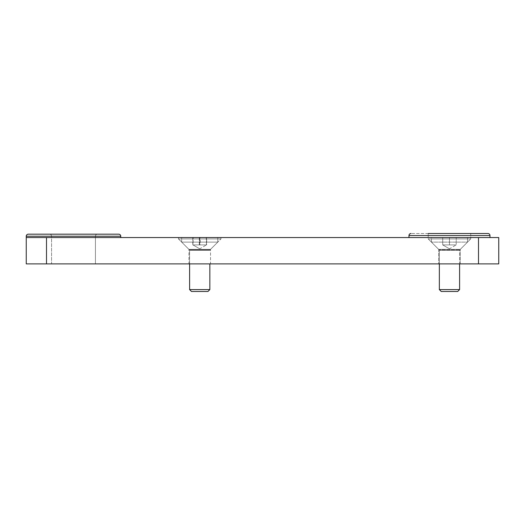 <?xml version="1.0" encoding="UTF-8"?>
<svg xmlns="http://www.w3.org/2000/svg" width="525" height="525" viewBox="0 0 525 525"><rect width="100%" height="100%" fill="white"/><g stroke="black" fill="none" stroke-linecap="round" stroke-linejoin="round"><path stroke-width="0.39" stroke-dasharray="2.62 1.97" d="M128.999 263.878L116.655 263.885L128.999 263.878M132.759 263.878L124.143 263.878L132.759 263.885M428.21 233.507L470.735 233.507L428.21 233.507L470.735 233.507L428.21 233.507L470.735 233.507L470.735 238.908L428.21 238.908L428.21 233.507L428.21 238.908L470.735 238.908L470.735 233.507M438.677 249.368L428.21 238.908L470.735 238.908L428.21 238.908L438.677 249.368L460.274 249.368L470.735 238.908L460.274 249.368L438.677 249.368L460.274 249.368L438.677 249.368L438.677 263.885L438.677 249.368M460.274 263.885L460.274 249.368L460.274 263.885L438.677 263.885L460.274 263.885M178.461 238.908L178.461 237.556L220.986 237.556L178.461 237.556L220.986 237.556L178.461 237.556L178.461 238.908L220.986 238.908L220.986 237.556L220.986 238.908L178.461 238.908L220.986 238.908L178.461 238.908L188.928 249.368L178.461 238.908M210.525 249.368L220.986 238.908L210.525 249.368L188.928 249.368L210.525 249.368L188.928 249.368L210.525 249.368L210.525 263.885L188.928 263.885L188.928 249.368L188.928 263.885L210.525 263.885L210.525 249.368M210.525 263.885L188.928 263.885L210.525 263.885M408.975 237.556L489.976 237.556L489.976 235.535L408.975 235.535L489.976 235.535L408.975 235.535L408.975 237.556L489.976 237.556M51.562 263.885L95.438 263.885L51.562 263.885L51.562 236.211A2.028 2.028 0 0 0 49.54 234.183L97.46 234.183L49.54 234.183A2.028 2.028 0 0 1 51.562 236.211L95.438 236.211A2.028 2.028 0 0 1 97.46 234.183A2.028 2.028 0 0 0 95.438 236.211L51.562 236.211A2.028 2.028 0 0 0 49.54 234.183A2.028 2.028 0 0 1 51.562 236.211L51.562 263.885M26.25 237.556L120.75 237.556L26.25 237.556L26.25 263.885L498.75 263.885L498.75 237.556L26.25 237.556L26.25 236.211L120.75 236.211A2.028 2.028 0 0 0 118.722 234.183L28.278 234.183M129.36 263.885L120.363 263.878L129.36 263.885M95.438 263.885L95.438 236.211L95.438 263.885M120.75 237.556L120.75 236.211M487.948 233.507L411.003 233.507L487.948 233.507M121.157 263.878L123.631 263.885L121.157 263.885M126.696 263.878L124.878 263.885L126.696 263.878M130.692 263.878L126.761 263.885L130.692 263.878M132.149 263.878L129.511 263.878L132.149 263.885M206.246 244.919L192.767 244.919L206.463 244.919L206.246 237.49L192.767 237.49L206.246 237.49M207.946 291.493L191.507 291.493L189.597 289.597L189.597 250.327L209.849 250.327L189.597 250.327L209.849 250.327L189.597 250.327L189.4 249.848A0.676 0.676 0 0 1 189.597 250.327L189.597 263.885M207.959 291.493L191.494 291.493L207.959 291.493L209.849 289.597L189.617 289.597M217.75 242.117L181.67 242.117L217.75 242.117M217.783 237.556L217.783 242.117L210.046 249.848A0.676 0.676 0 0 0 209.849 250.327L210.046 249.848L189.4 249.848L210.046 249.848L189.4 249.848L210.033 249.848L217.783 242.117L217.783 237.49L181.67 237.49L217.783 237.49L181.67 237.49L181.67 242.117L217.783 242.117L181.67 242.117L181.67 237.556M199.29 244.919L199.29 237.49M192.767 244.919L192.767 237.49M193.207 244.919L196.685 244.919L192.983 244.919L193.207 237.49M200.163 244.919L196.685 244.919L200.163 244.919L200.163 237.49M206.686 244.919L203.424 244.919L206.686 244.919L206.686 237.49M452.852 244.919L456.225 244.919L456.225 237.49L442.726 237.49L456.225 237.49L442.726 237.49L456.225 237.49L456.225 244.919L449.472 244.919L449.472 237.49L449.472 244.919L446.099 244.919L452.852 244.919L442.726 244.919L456.225 244.919L456.225 237.49L456.225 244.919L449.472 244.919L449.472 237.49L449.472 244.919L442.726 244.919L442.726 237.49L442.726 244.919L452.852 244.919M449.472 248.811L442.726 244.919L442.726 237.49L442.726 244.919L446.099 244.919L442.726 244.919L449.472 248.811L456.225 244.919L449.472 248.811M439.353 263.885L439.353 250.327A0.676 0.676 0 0 0 439.149 249.848L431.419 242.117L467.532 242.117L459.795 249.848L439.149 249.848L459.795 249.848A0.676 0.676 0 0 0 459.598 250.327L439.353 250.327L459.598 250.327L439.353 250.327L459.598 250.327L459.598 263.885M459.598 289.597L457.708 291.493L441.243 291.493L457.708 291.493L441.243 291.493L439.353 289.597L439.353 250.327A0.676 0.676 0 0 0 439.149 249.848L431.419 242.117L431.419 237.49L467.532 237.49L431.419 237.49L467.532 237.49L431.419 237.49L431.419 242.117L467.532 242.117L431.419 242.117L467.532 242.117L467.532 237.49L467.532 242.117L459.795 249.848A0.676 0.676 0 0 0 459.598 250.327L459.598 289.597L439.353 289.597M203.103 244.919L206.476 244.919L206.476 237.49L192.977 237.49L206.476 237.49L206.476 244.919L199.723 244.919L199.723 237.49L199.723 244.919L196.35 244.919L203.103 244.919L192.977 244.919L203.103 244.919M199.723 248.811L192.977 244.919L192.977 237.49L192.977 244.919L196.35 244.919L192.977 244.919L199.723 248.811L206.476 244.919L199.723 248.811M209.849 289.597L189.597 289.597L209.849 289.597L209.849 263.885M189.4 249.848L181.67 242.117L189.4 249.848M46.502 263.885L46.502 237.556M478.498 263.885L478.498 237.556"/><path stroke-width="0.79" d="M489.976 237.556L489.976 235.535A2.028 2.028 0 0 0 487.948 233.507L428.21 233.507M470.735 233.507L487.948 233.507A2.028 2.028 0 0 1 489.976 235.535L408.975 235.535A2.028 2.028 0 0 1 411.003 233.507A2.028 2.028 0 0 0 408.975 235.535L408.975 237.556M26.25 237.556L498.75 237.556L498.75 263.885L26.25 263.885L26.25 236.211A2.028 2.028 0 0 1 28.278 234.183L118.722 234.183A2.028 2.028 0 0 1 120.75 236.211L26.25 236.211A2.028 2.028 0 0 1 28.278 234.183A2.028 2.028 0 0 0 26.25 236.211A2.028 2.028 0 0 1 28.278 234.183M120.75 237.556L120.75 236.211M207.946 291.493L191.494 291.493L189.597 289.597L209.849 289.597L209.849 263.885M181.67 237.556L217.783 237.556M189.617 289.597L189.597 263.885M439.353 289.597L459.598 289.597L457.708 291.493L441.243 291.493L439.353 289.597L439.353 263.885M459.598 289.597L459.598 263.885M478.498 263.885L478.498 237.556M46.502 263.885L46.502 237.556M207.959 291.493L209.849 289.597"/></g></svg>
